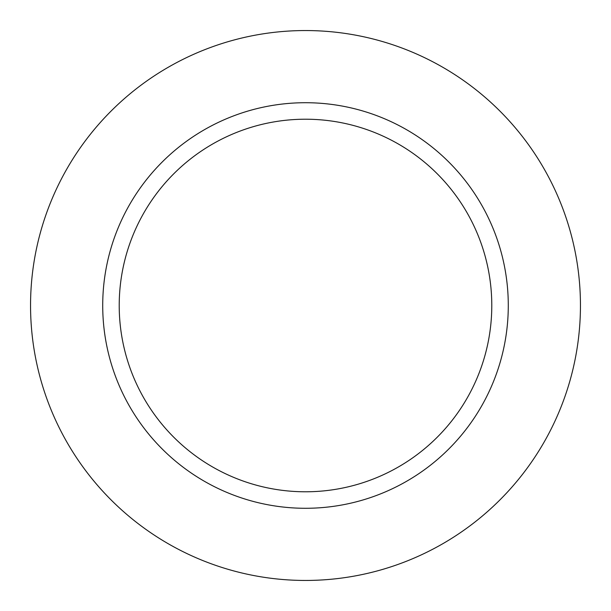 <?xml version="1.0" encoding="UTF-8"?>
<svg xmlns="http://www.w3.org/2000/svg" width="611" height="611" viewBox="0 0 611 611"><rect width="100%" height="100%" fill="white"/><g stroke="black" fill="none" stroke-linecap="round" stroke-linejoin="round"><path stroke-width="0.92" d="M491.786 305.5A186.286 186.286 0 0 1 305.5 491.786A186.286 186.286 0 0 1 119.214 305.5A186.286 186.286 0 0 1 305.5 119.214A186.286 186.286 0 0 1 491.786 305.5M102.717 305.5A202.783 202.783 0 0 0 305.5 508.283A202.783 202.783 0 0 0 508.283 305.5A202.783 202.783 0 0 0 305.5 102.717A202.783 202.783 0 0 0 102.717 305.5M30.55 305.5A274.95 274.95 0 0 0 305.5 580.45A274.95 274.95 0 0 0 580.45 305.5A274.95 274.95 0 0 0 305.5 30.55A274.95 274.95 0 0 0 30.55 305.5"/></g></svg>
